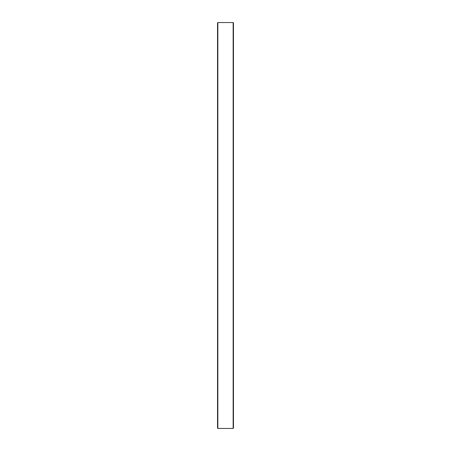 <?xml version="1.0" encoding="UTF-8"?>
<svg xmlns="http://www.w3.org/2000/svg" width="451" height="451" viewBox="0 0 451 451"><rect width="100%" height="100%" fill="white"/><g stroke="black" fill="none" stroke-linecap="round" stroke-linejoin="round"><path stroke-width="0.68" d="M233.15 22.55L233.471 22.871L233.471 428.129L233.15 428.45L233.15 22.55L217.85 22.55L217.85 428.45L233.15 428.45M217.85 428.45L217.529 428.129L217.529 22.871L217.85 22.55"/></g></svg>
